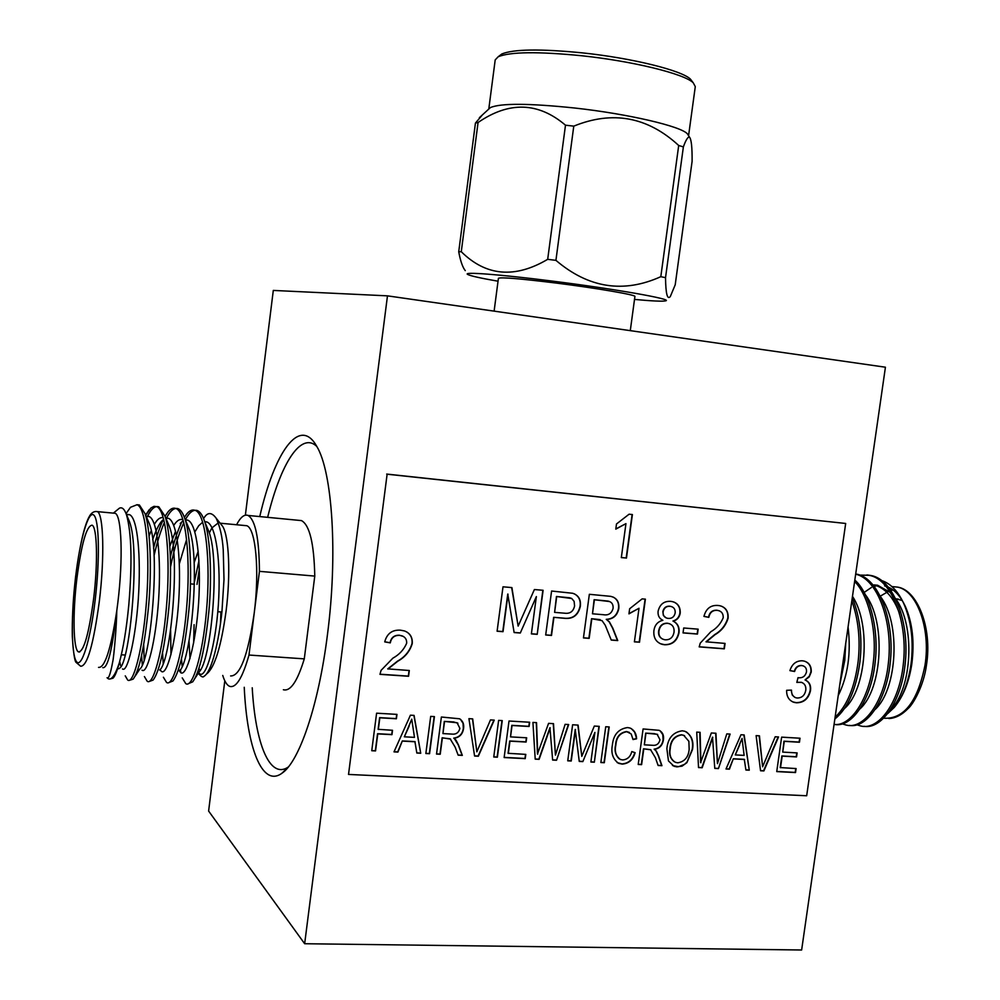 <?xml version="1.0" encoding="UTF-8"?>
<svg xmlns="http://www.w3.org/2000/svg" width="1000" height="1000" viewBox="0 0 1000 1000"><rect width="100%" height="100%" fill="white"/><g stroke="black" fill="none" stroke-linecap="round" stroke-linejoin="round"><path stroke-width="1.5" d="M283.375 689.75C290.475 691.625 297.45 681.338 304.288 658.863L248.988 655.037L254.2 613.25C259.725 570.85 255.75 528.263 246.737 525.712L244.35 525.487M211.438 528.787L209.312 533.013M199.325 568.925L196.988 584.412M206.85 673.787C214.788 667.288 221.2 646.388 226.088 611.075C230.738 574.575 229.05 536.562 222.7 526.413L216.213 518.263C220.087 526.737 222.425 537.275 223.238 549.875L224 579.475L221.95 611.562C218.65 642.725 211.575 671.875 204.05 676.3C203.012 677.65 201.275 676.838 198.837 673.875M218.312 522.85L212.013 527.837M198.2 551.337L194.125 562.7M203.538 518.475L204.188 517.65C207.8 512.038 211.8 512.25 216.213 518.263M198.95 668.363L200.012 670.638M98.537 667.387C104.825 668.125 110.9 649.262 116.775 610.837L117.825 602.712C123.25 559.138 121.713 515.662 115.213 513.3L113.488 513.138M110.375 678.9L113.062 678.162C115 676.162 117.037 671.2 119.2 663.25C123.263 648.475 126.463 629.062 128.787 605C132.325 563.062 131.575 533.062 126.55 514.975C124.55 509.125 122.163 506.863 119.388 508.2L117.1 510.062M136.9 504.712L139.375 504.975L144.987 513.575C150.312 527.888 151.962 569.95 148.525 606.763C144.537 646.625 139.412 670.75 133.15 679.137L130.025 680.138M127.925 510.95L130.488 507.3L137 504.75C146.613 507.362 150.425 557.288 146.062 606.575C142.338 651.012 133.125 685.025 127.65 679.987L125.25 675.863M170.562 566.712C174.338 548.15 178.725 533.55 183.75 522.9M185.312 519.837C189.312 512.35 193.35 509.263 197.387 510.575C200.212 511.812 202.638 515.438 204.638 521.462C210.212 536.763 212.213 576.938 208.863 611.413C205.05 648.6 199.675 672.062 192.75 681.812L188.1 683.775M170.362 557.025C173.9 541.962 177.775 530.163 181.975 521.65M184.363 517.337L186.663 514.075C189.513 510.562 192.312 509.325 195.062 510.35C205.912 513.062 210.9 562.525 206.45 611.225C202.7 655.138 192.4 688.688 185.775 683.625L182.225 677.887M154.062 555.625C157.213 541.987 160.637 530.95 164.363 522.513M166.462 518.15C170.375 510.562 174.288 507.425 178.2 508.725C180.787 509.888 183.012 513.25 184.887 518.812C190.387 533.8 192.288 574.625 188.912 609.875C185.025 647.95 179.725 671.65 173 680.962L168.888 682.575M153.562 548.125C156.688 536.013 159.963 526.462 163.4 519.45M165.05 516.325L168.1 511.812C170.738 508.612 173.325 507.512 175.85 508.5C186.3 511.175 190.9 560.8 186.475 609.688C182.738 653.775 172.787 687.475 166.55 682.425L163.4 677.25M147.525 516.362C151.312 508.738 155.1 505.562 158.85 506.863L165 516.188C170.413 530.85 172.2 572.3 168.8 608.325C164.862 647.3 159.637 671.213 153.125 680.075L149.537 681.363M145.575 515.45L150.925 507.975L154.012 506.337L156.5 506.625C166.525 509.275 170.738 559.05 166.35 608.138C162.613 652.4 153.025 686.25 147.175 681.213L144.412 676.575M182.175 666.338L181.462 658.85M180.938 672.812L180.387 669.712M163.212 663.375L162.55 652.85M144.137 659.887L143.7 644.65M142.275 664.875L141.6 655.438M76.862 578.688C72.625 613.275 73.225 649.575 78.438 651.888C83.787 651.938 88.85 634.188 93.637 598.638C98.05 562.925 97.15 527.137 92.137 525.2C86.587 525.638 81.5 543.462 76.862 578.688M259.75 516.575C274.725 451.575 299.738 415.725 316.762 446.362C332.375 471.763 337.962 554.637 327.438 634.738C318.637 705.425 299.1 762.25 281.762 773.375C262.025 787.55 247.037 747.688 244.237 687.288M252.225 687.788C255.387 743.65 269.738 779.788 288.325 767M845.212 646.862L841.425 673.288M864.1 592.463L871.375 587.5M874.062 586.425L876.812 585.725M884.613 585.887L885.775 586.2M888.125 587.05C894.975 590.087 900.7 596.525 905.312 606.337C912.487 622.825 914.638 642.075 911.787 664.1C909.325 680.075 904.5 693.162 897.337 703.375M881.312 580.462C890.312 583.25 897.75 590.837 903.612 603.225C911.4 621.163 913.863 641.562 910.987 664.425C908.2 682.962 902.625 697.3 894.25 707.438L887.638 713.65M856.762 724.75L860.475 725.913C878.5 731.038 899.188 702.738 903.225 664.875C908.4 622.913 892.013 579.025 869.05 575.3L859.613 575.087M864 726.3C881.525 729.587 901.175 701.5 905.025 665.013C910.2 623.075 893.8 579.2 870.812 575.475L866.938 574.925M839.75 684.912L844.775 660.375L845.75 643.2M835.1 717.225C847.087 705.85 854.762 687.237 858.15 661.4C860.512 639.637 858.4 619.45 851.838 600.837M834.85 719.013C847.862 708.413 856.237 689.25 859.987 661.538C862.475 638.013 859.912 616.7 852.3 597.6M834.062 724.45C850.85 726.7 869.525 698.512 873.275 662.562C877.35 631.55 868.662 595.138 854.613 581.5M834.8 724.475C851.938 727.788 871.25 699.463 875.1 662.7C879.312 630.388 869.85 592.975 854.825 580.075M842.163 723.787L845.938 725C863.763 730.125 884.275 701.725 888.3 663.725C893.375 622.425 877.837 578.925 855.662 574.188M849.45 725.387C866.775 728.688 886.263 700.487 890.113 663.863C895.288 621.775 879.075 577.775 856.3 574.075L855.7 573.95M692.262 81.525L690.413 79.112C681.8 70.438 632.075 58.087 582.537 52.888C540.55 48.75 513.663 49.1 501.85 53.963L499.45 55.788M488.787 109.05L495.2 59.9L498.2 56.737C510.325 51.775 538.125 51.438 581.6 55.738C632.925 61.137 684.388 73.875 693.213 82.762L695.288 86.6L688.575 135.712M488.938 108.925L490.387 107.6C500.675 103.112 528.763 103.25 574.663 108.012C628.125 113.875 681.263 126.337 687.425 133.887L688.475 135.55M573.775 126.137L565.487 125.188L547.688 259.325L555.925 260.35C588.55 288.1 623.513 293.538 660.812 276.688L678.7 145.488C647.613 116.812 612.625 110.363 573.775 126.137L555.925 260.35M687.425 133.887L689.513 137.175C687.95 136.6 685.9 139.838 683.375 146.912L678.7 145.488M689.513 137.188C691.363 139.312 692.225 147.363 692.1 161.35L675.212 284.775L670.325 296.525C667.35 300.125 665.75 293.837 665.525 277.675L660.812 276.688M498.038 281.212C480.438 278.137 470.312 275.875 467.675 274.438C462.188 271.613 499.862 274.413 551.663 281.012C614.95 288.938 673.988 299.4 665.6 300.85C662.675 301.537 652.325 301.075 634.513 299.425M494.113 311.137L498.425 278.263C501.075 277.062 520.438 278.675 556.525 283.1C597.05 288.2 636.487 294.988 634.913 296.475L630.288 330.65M444.525 721.562L442.938 733.587L451.613 734.075C455.988 734.625 458.75 732.725 459.888 728.388L457.088 722.75L444.288 721.4L442.938 733.587M556.712 596.6L554.6 612.375L564.5 613.188C569.963 613.95 573.325 611.538 574.587 605.938L574.125 601.362L571.737 598.513L556.45 596.487L554.6 612.375M594.388 599.837L592.487 613.8L603.312 614.7C608.387 615.612 611.65 613.488 613.1 608.337C613.375 604.25 611.65 601.825 607.9 601.062L594.113 599.712L592.487 613.8M667.525 623.337C662.825 623.288 659.975 625.812 658.962 630.9C658.438 635.55 660.175 638.462 664.212 639.637L665.4 639.825C670.138 639.9 673.012 637.388 674.025 632.288C674.488 627.65 672.725 624.738 668.737 623.513L667.237 623.212C662.537 623.162 659.675 625.688 658.662 630.775L658.962 630.9M409.15 726.15L404.338 736.812L414.475 737.362L411.75 719.175L404.338 736.812M645.938 733.3L644.35 744.825L652.312 745.275C656.35 745.788 658.9 743.962 660 739.8L657.138 734.262L645.65 733.138L644.35 744.825M681.725 734.925C674.688 736.062 670.85 740.713 670.225 748.875C669.087 755.075 670.85 759.562 675.475 762.35L677.775 762.812C684.625 761.675 688.425 757.188 689.163 749.325L688.863 741.3L683.675 735.288L681.425 734.762C674.388 735.9 670.55 740.55 669.925 748.713L670.225 748.875M739.675 744.95L735.288 754.912L744.125 755.387L742.062 738.45L735.288 754.912M608.9 726.925L604.038 762.537L600.875 762.375M609.2 726.938L604.312 762.712L600.85 762.537L605.737 726.737L609.2 726.938M598.938 726.338L594.35 762.2L590.875 762.013L594.913 732.412L582.837 761.6L579.263 761.425L575.237 729.412L570.975 760.837L567.75 760.662M582.562 761.425L579.237 761.263M594.075 762.025L590.9 761.862M577.85 725.088L581.788 756.35L594.312 726.062L599.237 726.35L594.35 762.2M575.5 729.575L571.237 761.012L567.737 760.825L572.612 724.775L578.1 725.1L581.788 756.35M594.913 732.412L582.837 761.6M568.375 724.525L556.538 760.25L552.638 760.05L549.938 727.7L538.85 759.175L535.2 758.988M556.275 760.075L552.625 759.887M553.25 723.637L555.438 755.113L565.125 724.338L568.688 724.55L556.538 760.25M536.287 722.625L537.463 754L548.575 723.35L553.5 723.65L555.438 755.113M550.2 727.862L539.113 759.35L535.212 759.15L532.925 722.425L536.538 722.65L537.712 754.175M525.525 754.375L524.975 758.462L504.162 757.387M526.4 737.775L525.85 741.875L509.712 740.987L508.062 753.3L525.8 754.388L525.225 758.637L504.137 757.55L509.012 721.012L529.663 722.237L529.087 726.488L512.05 725.5L510.525 736.888L526.675 737.788L526.1 742.038L509.963 741.15L508.312 753.475M529.388 722.225L528.837 726.325L511.8 725.337L510.525 736.888M501.975 720.6L497.125 757.025L493.775 756.85M502.25 720.612L497.375 757.2L493.75 757.013L498.625 720.4L502.25 720.612M493.925 720.125L478.113 756.038L474.562 755.863M472.475 718.85L476.838 751.825L490.462 719.925L494.237 720.138L478.35 756.225L474.588 756.025L468.925 718.65L472.688 718.875L476.838 751.825M457.912 723.2L454.15 722.125M453.913 721.963L444.288 721.4M450.675 739.112L442.15 737.75L440 754.075L436.55 753.9M454.438 738.65L458.25 744.875L462.1 755.212L458.1 755.013M460.412 719.237L463.038 723.325L463.325 728.413C462.425 734.087 459.225 737.337 453.713 738.138L456.025 740.163L458.488 745.05L462.325 755.387L458.162 755.175L455.112 747.075L450.112 738.787L442.375 737.925L440.225 754.25L436.525 754.062L441.388 717.013L459.562 718.787C462.9 720.95 464.225 724.225 463.562 728.575C462.663 734.262 459.45 737.513 453.938 738.312M434.175 716.587L429.338 753.525L425.863 753.35M434.425 716.612L429.562 753.7L425.85 753.512L430.7 716.388L434.425 716.612M569.987 597.9L571.175 598.237M569.712 597.775L556.45 596.487M574.312 593.825C578.888 596.325 580.8 600.425 580.087 606.125C578 615.225 572.537 619.237 563.7 618.138L553.65 617.312L551.225 635.312L545.7 634.888M553.913 617.438L551.5 635.438L545.688 634.987L551.587 591.025L572.7 593.275C578.513 595.237 581.062 599.55 580.35 606.237C578.263 615.35 572.8 619.362 563.975 618.263L553.65 617.312M609.538 601.538L594.113 599.712M600.15 619.612L591.538 618.7L588.888 638.225L583.462 637.812M613.325 597.125C617.438 599.487 619.163 603.3 618.488 608.562C616.975 615.413 612.9 619.012 606.25 619.338L609.087 621.737L612.513 627.987L617.45 640.438L611.213 639.963M591.812 618.825L589.163 638.362L583.45 637.913L589.35 594.3L610.588 596.337C616.675 597.725 619.412 601.838 618.775 608.688C617.263 615.538 613.188 619.125 606.538 619.462L609.375 621.862L612.8 628.112L617.737 640.575L611.263 640.075L605.237 625.237L602.038 620.625L591.538 618.7M645.1 599.138L639.2 642.125L634.412 641.762M639.2 642.125L634.4 641.862L639.012 608.263L628.987 613.625M639.012 608.263L628.95 613.862L629.65 608.75L642.125 598.875L645.4 599.163L639.487 642.262M669.987 606.312C666.388 606.087 664.1 607.888 663.138 611.7C662.812 615.275 664.225 617.475 667.375 618.275L668.375 618.413C672 618.625 674.262 616.812 675.175 612.975C675.425 609.4 673.975 607.212 670.825 606.425L669.688 606.188C666.087 605.975 663.8 607.762 662.837 611.575L663.138 611.7M658.662 630.775C658.112 634.788 659.45 637.575 662.7 639.113M669.875 623.85L667.237 623.212M662.837 611.575L663.363 615.462L666.087 617.875M671.8 606.688L669.688 606.188M673.925 602.062C678.337 604.125 680.325 607.812 679.9 613.125C679.112 617.288 676.8 619.925 672.95 621.038C677.412 623.275 679.338 627.137 678.713 632.638C676.838 640.788 672.062 644.788 664.388 644.638L660.175 643.65M664.688 644.762L662.325 644.4C656.112 642.4 653.3 637.8 653.9 630.6C654.762 624.975 657.75 621.55 662.875 620.3C659.287 618.587 657.688 615.575 658.1 611.237C659.837 604.3 664.013 601 670.612 601.35L672.113 601.562C677.825 602.962 680.512 606.862 680.2 613.25C679.425 617.413 677.1 620.05 673.25 621.163C677.725 623.4 679.638 627.263 679.013 632.762C677.138 640.913 672.362 644.925 664.688 644.762L664.388 644.638M697.825 629.138L697.163 633.95L683.05 632.812M698.15 629.163L697.463 634.075L683.037 632.913L683.713 627.987L698.15 629.163M721.5 606.2C726.225 608.35 728.325 612.3 727.8 618.05C725.6 625.262 721.25 630.763 714.737 634.55L706 641.812L725.075 643.413L724.312 648.838L699.188 646.888L700.238 643.15L710.812 631.75C716.525 628.475 720.662 623.825 723.2 617.812C723.388 613.775 721.675 611.325 718.075 610.475L717.163 610.35C712.625 610.125 709.837 612.463 708.812 617.362L703.938 616.4C706.025 608.625 710.7 604.975 717.95 605.462L719.5 605.662C725.65 607.087 728.512 611.25 728.112 618.175C725.913 625.388 721.562 630.887 715.05 634.675L706.3 641.938M719.2 610.775L716.85 610.225C712.312 610.013 709.525 612.35 708.5 617.238L703.95 616.337M724.75 643.388L724 648.7L699.212 646.775M392.3 730.275L391.75 734.488L377.55 733.713L375.35 750.738L371.775 750.562M396.737 714.375L396.188 718.6L379.625 717.638L378.113 729.325L392.525 730.288L391.962 734.663L377.762 733.888L375.55 750.925L371.75 750.725L376.6 713.188L396.975 714.388L396.4 718.763L379.837 717.8L378.325 729.5M408.938 725.975L411.75 719.175M413.888 715.387L420.725 753.25L416.838 753.05L414.925 741.6L402.312 740.925L397.713 751.9L394.075 751.712M420.5 753.075L416.812 752.887M402.312 740.925L397.925 752.075L394 751.875L410.425 715.188L414.075 715.4L420.725 753.25M415.15 741.775L402.537 741.1M805.475 680.113C809.262 682.138 810.825 685.6 810.163 690.5C808.225 698.55 803.562 702.6 796.162 702.638L792.575 701.838M805.188 661.413C809.388 663.288 811.287 666.812 810.9 671.963L809.262 676.225L805.05 679.95C809.35 681.75 811.162 685.312 810.5 690.638C808.562 698.7 803.9 702.75 796.488 702.788L794.137 702.4C788.975 700.575 786.475 696.538 786.637 690.3L791.475 690.1C791.375 694.025 792.875 696.6 795.962 697.8L797.337 698.012C801.925 697.938 804.75 695.362 805.788 690.263C806.2 686.125 804.675 683.45 801.213 682.262L796.825 682.425L798 677.675L798.675 677.775C802.725 678.088 805.337 676.137 806.5 671.925C806.762 668.612 805.475 666.538 802.638 665.713L801.725 665.588C798.125 665.562 795.75 667.537 794.587 671.5L789.912 670.625C792.062 663.988 796.175 660.713 802.262 660.788L803.913 661.025C809.087 662.45 811.525 666.137 811.237 672.1L809.15 676.975L805.05 679.95M803.3 665.913L801.388 665.45C797.788 665.425 795.413 667.4 794.262 671.363L789.938 670.55M801.925 682.487L796.888 682.2M791.15 690.113L792.275 695.075L794.887 697.412M406.95 632.062C410.85 634.738 412.537 638.55 412.025 643.5C409.675 651.188 404.837 657.062 397.525 661.125L387.738 668.888L409.312 670.5L408.562 676.263L379.963 674.35L381.075 670.362L392.863 658.175C399.288 654.65 403.888 649.688 406.65 643.275C406.875 639.612 405.337 637.137 402.038 635.85L399.637 635.375C394.475 635.175 391.362 637.675 390.288 642.875L384.725 641.888C386.95 633.6 392.188 629.7 400.438 630.175L404.425 630.925C410.1 633.088 412.7 637.325 412.238 643.637C409.888 651.325 405.062 657.2 397.738 661.263L387.95 669.038M403.375 636.45L399.425 635.237C394.263 635.037 391.15 637.537 390.075 642.738L384.75 641.787M409.075 670.475L408.338 676.112L379.988 674.212M629.362 732.387L626.538 731.55C619.8 732.663 616.138 737.125 615.562 744.925C614.275 750.763 615.513 755.413 619.263 758.875M631.263 728.562L634.587 732.075L636.112 736.912L636.3 738.65L633.013 739.325M634.8 752.575C632.737 759.65 628.45 763.438 621.925 763.925L617.175 762.6M615.85 745.1C614.425 751.462 615.938 756.25 620.388 759.463L622.675 759.938C627.413 759.525 630.462 756.737 631.812 751.575L635.112 752.688C633.062 759.788 628.763 763.6 622.212 764.1L618.625 763.35C612.888 759.225 610.812 753.088 612.4 744.912C613.462 734.663 618.513 728.888 627.537 727.562L630.1 728.05C634.263 730.062 636.425 733.637 636.587 738.812L633.038 739.538L631.175 733.938L626.825 731.725C620.087 732.825 616.425 737.288 615.85 745.1L615.562 744.925M657.675 734.488L654.788 733.812M654.5 733.65L645.65 733.138M650.938 749.812L643.487 748.8L641.325 764.463L638.237 764.3M660.013 730.688L662.788 734.625L663.088 739.812C662.2 745.263 659.212 748.375 654.125 749.163L656.025 750.925L658.238 755.612L661.65 765.512L658.05 765.325M643.775 748.975L641.612 764.638L638.212 764.463L643.1 728.95L659.137 730.325C662.675 732.188 664.1 735.4 663.388 739.975C662.487 745.425 659.5 748.538 654.425 749.325L656.325 751.1L658.525 755.775L661.95 765.688L658.112 765.487L655.4 757.725L650.537 749.638L643.487 748.8M669.925 748.713C668.863 754.412 670.35 758.787 674.362 761.8M684.575 735.675L681.425 734.762M686.287 731.862C691.587 735.975 693.55 741.838 692.175 749.45L687.15 761.875L684.65 764.3L678.525 766.737L672.487 765.537M677.225 766.925L674.038 766.287L668.462 760.913L666.862 748.625C667.95 738.112 673.088 732.175 682.275 730.8L684.938 731.3C691.488 734.925 694 741.025 692.475 749.613L686.862 762.7L682.013 766.162L676.925 766.75M729.75 734.075L718.438 768.587L714.788 768.4L712.5 737.163L701.85 767.588L698.512 767.412M718.125 768.425L714.775 768.25M715.638 733.238L717.45 763.625L726.787 733.9L730.113 734.087L718.438 768.587M699.8 732.3L700.6 762.588L711.338 732.975L715.938 733.25L717.45 763.625M712.812 737.325L702.163 767.75L698.525 767.562L696.725 732.113L700.1 732.312L700.913 762.763M632.112 514.513L626.175 557.987L621.337 557.525M626.175 557.987L621.325 557.6L625.95 523.638L615.825 528.938M625.95 523.638L615.788 529.138L616.5 523.975L629.1 514.2L632.4 514.55L626.462 558.088M795.738 768.538L795.188 772.4L776.762 771.45M796.775 752.875L796.225 756.75L781.838 755.95L780.188 767.575L796.1 768.562L795.525 772.562L776.737 771.6L781.637 737.138L800.025 738.225L799.45 742.237L784.275 741.35L782.738 752.1L797.125 752.9L796.55 756.912L782.175 756.125L780.512 767.738M799.675 738.2L799.112 742.075L783.938 741.2L782.738 752.1M778.162 736.938L763.562 770.763L760.525 770.612M759.15 735.812L762.613 766.8L775.2 736.762L778.55 736.95L763.888 770.938L760.55 770.763L756.112 735.625L759.45 735.825L762.613 766.8M739.362 744.788L742.062 738.45M743.863 734.9L749.275 770.188L745.9 770.013L744.3 759.338L733.325 758.75L729.112 768.988L726.075 768.825M748.962 770.013L745.888 769.85M733.325 758.75L729.425 769.163L726.012 768.988L740.975 734.737L744.163 734.925L749.275 770.188M744.625 759.5L733.637 758.913M542.837 590.275L537.212 634.338L531.375 633.888L536.362 596.575L520.288 633.025L514.125 632.55L507.762 594.038L502.775 631.55L497.113 631.112M520.025 632.888L514.113 632.438M536.95 634.2L531.388 633.775M511.662 587.562L518.138 626.1L534.4 589.538L543.112 590.288L537.212 634.338M508.013 594.163L503.025 631.688L497.1 631.225L503 586.812L511.9 587.587L518.138 626.1M536.362 596.575L520.288 633.025M348.525 774.438L806.675 795.763L845.675 523.462L387.125 474.212L348.525 774.438L387.125 474.212M845.675 523.462L386.688 474.062M683.375 146.912L665.525 277.675M461.275 251.713L478.062 122.5L475.438 123.075L458.725 251.788L461.275 251.713C486.025 276.175 514.837 278.712 547.688 259.325M465.275 270.637C462.638 267.362 460.45 261.075 458.725 251.788M482.438 114.862L475.438 123.075M478.062 122.5C509.137 101.163 538.275 102.062 565.487 125.188M895.625 598.737L902.212 600.475M899.3 612.962C893.4 597.175 884.95 587.812 873.975 584.9L877.613 585.237L890.387 592.513M890.288 709.95C912.312 689.35 915.675 624.837 895.362 598.362M875.175 709.425C897.513 689.112 900.975 622.762 880.337 596.475M859.987 708.875C882.613 688.875 886.188 620.65 865.212 594.562M844.7 708.325C866.25 689.425 871.462 624.987 852.487 596.325M838.213 695.6C847.913 676.025 851.2 653.15 848.075 627M316.788 446.4C300.912 431.287 280.7 463.562 267.65 517.337M387.475 295.85L304.65 943.725L801.637 950L885.425 367.212L387.475 295.85L273.3 290.425L245.375 515.175M224.8 680.788L208.612 811.05L304.65 943.725M304.288 658.863L314.775 576.087C314.062 543.525 309.637 525.025 301.488 520.6L298.475 520.312M230.613 675.95C240.125 676.263 247.987 655.362 254.2 613.25L259.438 571.35L314.775 576.087M102.8 667.663C107.7 668.575 112.35 649.625 116.775 610.837C116.7 624.513 113.912 657.337 112.65 662.113C110.463 674.013 108.588 679.212 107.05 677.738L108.287 678.775C111.55 680.3 115.188 675.125 119.2 663.25M126.475 514.725L129.525 514.663C137.637 517.812 141.137 556.362 138.338 598.663C135.512 639.663 127.35 673.288 122.5 668.938M120.638 665.662L119.7 661.45M145.875 516.562L149.075 516.5C157.537 519.7 161.363 558.112 158.575 600.25C155.762 641.1 147.262 674.562 142.05 670.2M152.688 539.65C155.712 530.913 158.663 524.8 161.55 521.312L163.588 519.3M165.837 518.138L168.475 518.337C177.288 521.538 181.438 559.85 178.65 601.825C175.85 642.513 167.037 675.825 161.462 671.462L159.963 669.712M169.825 546.312L175.562 531.237M180.225 523.488L183.175 520.75M185.338 519.875L187.738 520.15C196.887 523.375 201.35 561.575 198.575 603.387C195.787 643.913 186.65 677.075 180.725 672.712L178.45 669.587M194.838 531.912L198.75 525.675L202.613 522.263M204.713 521.638L206.85 521.95C216.337 525.2 221.112 563.288 218.35 604.938C215.575 645.3 206.125 678.337 199.85 673.95L197.838 671.675M193.663 642.875L194.1 624.65M127.025 516.475L129.412 521.562C140.463 548.812 130.013 662.275 119.812 668.012M149.462 524.05C160.7 551.95 150.525 662.087 139.8 669.05L135.087 676.225M149.062 536.062L151.213 530.65M154.375 524.312C157.2 519.412 160.037 517.188 162.887 517.65M169.387 526.538C180.775 555.062 170.863 661.9 159.662 670.062M173.75 525.438C176.625 520.875 179.488 518.9 182.362 519.513M184.887 518.812L189.2 529.038C200.688 558.138 191.05 661.712 179.412 671.038M170.95 654.812L170.613 629.925M179.363 563.725L186.575 539.562M204.638 521.462L208.863 531.562C220.438 561.188 211.075 661.513 199.05 671.975L197.1 673.637M189.988 658.587L189.013 640.837M194.462 581.663L198.962 560.7M220.925 611.962L220.512 623.35M236.575 524.75C240.55 517.15 244.375 514.05 248.038 515.45C255.375 519.837 259.175 538.475 259.438 571.35M248.988 655.037C242.537 677.788 236.1 688.238 229.688 686.375C226.962 685.238 224.65 681.587 222.75 675.438M95.75 511.463L97.375 511.625C103.537 513.938 104.738 557.55 99.338 601.275C93.462 644.712 87.238 666.363 80.65 666.237L76.25 662.513C74.75 661.838 73.438 653.225 72.312 636.65C71.975 619.85 73.062 600 75.537 577.087C79.7 545.212 84.412 524.8 89.663 515.862C91.762 512.45 94.338 511.037 97.375 511.625L115.213 513.3M95.125 600.4C100.062 559.575 99.225 519.288 93.75 515.05C88.35 510.225 80 539.587 75.575 577.15C71.062 614.637 71.225 653.737 76.275 661.312C81.25 669.475 90.262 641.312 95.125 600.4M883.9 718.225C904 719.25 917.712 701.538 925.025 665.113C930.875 628.413 916.862 590.462 897.513 587.112L892.425 586.625M880.212 596.225L889.312 590.862M890.7 590.45L893.1 589.987M246.737 525.712L220.15 523.2M113.362 513.125L119.388 508.2M139.375 504.975L137 504.75M197.387 510.575L195.062 510.35M178.2 508.725L175.85 508.5M158.85 506.863L156.5 506.625M125.138 655.037L121.325 654.788M79.763 651.988L78.438 651.888M221.9 612.038L217.8 611.712M287.938 767.475L281.762 773.375M905.325 606.337L903.625 603.225M869.05 575.3L870.812 575.475M891.925 586.575L897.513 587.112C916.925 589.625 932.562 627.212 926.475 665.013C923.763 686.15 912.7 704.837 908.15 708.475C901.963 714.862 895.537 718.225 888.863 718.55M690.413 79.112L693.213 82.762M490.387 107.6L479.363 117.688M501.85 53.963L498.2 56.737M895.713 598.862L898.375 599.113M194.425 584.212L190.45 583.888M126.062 513.612L130.488 507.3M145.488 515.15L149.375 509.55M165.025 516.263L168.1 511.812M184.387 517.4L186.663 514.075M203.562 518.55L204.175 517.638M129.462 521.55L126.575 514.963M149.5 524.038L144.987 513.575M169.412 526.525L165 516.188M199.062 671.988L195 678.3M126.35 514.362L129.525 514.663M117.625 668.625L118.912 668.713M145.775 516.2L149.075 516.5M165.812 518.088L168.475 518.337M185.35 519.925L187.738 520.15M204.762 521.763L206.85 521.95M248.038 515.45L301.488 520.6"/></g></svg>
